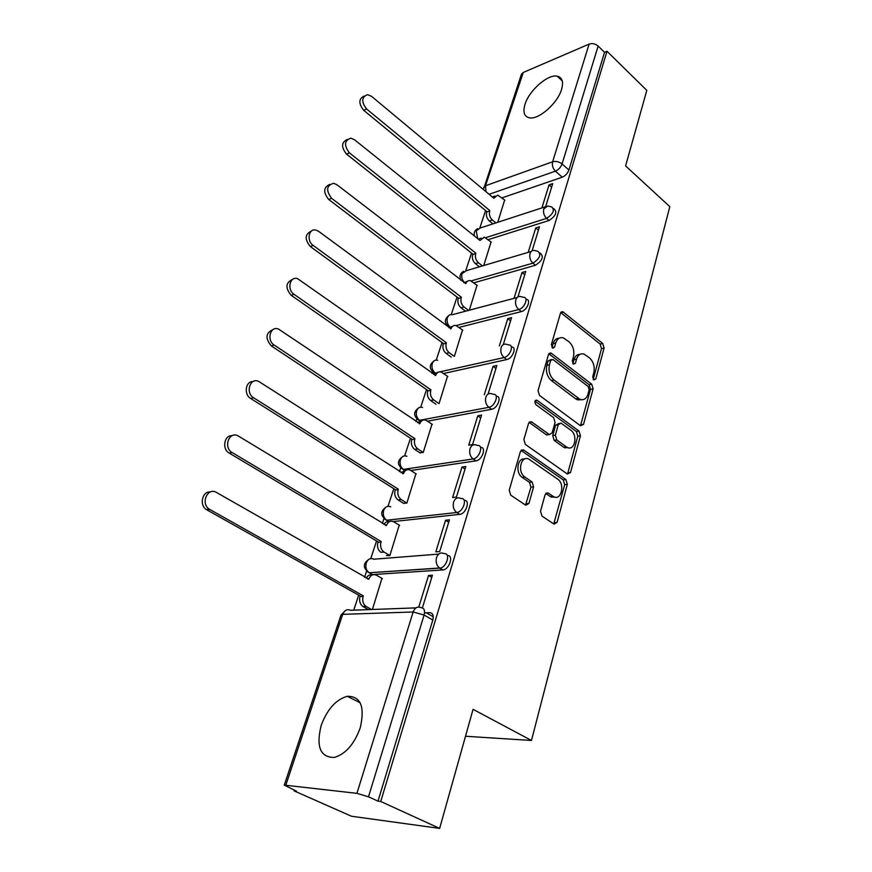<?xml version="1.0" encoding="UTF-8"?>
<svg xmlns="http://www.w3.org/2000/svg" width="872" height="872" viewBox="0 0 872 872"><rect width="100%" height="100%" fill="white"/><g stroke="black" fill="none" stroke-linecap="round" stroke-linejoin="round"><path stroke-width="1.31" d="M593.679 379.93L595.75 379.037L604.1 348.081L602.759 343.503L562.745 311.696L560.445 313.244L551.355 344.636L552.826 348.233L554.538 347.111L555.726 343.012C557.208 338.696 559.759 336.995 563.377 337.9L568.991 341.78C573.133 345.726 574.615 350.729 573.438 356.79L572.294 360.866L573.264 364.147L575.4 363.275L576.534 359.199C577.994 354.871 580.49 353.16 584.044 354.087L589.439 357.825C593.483 361.684 594.944 366.622 593.821 372.638L592.72 376.693L593.679 379.93M360.245 727.826C365.085 706.723 360.768 696.216 347.296 696.303C335.982 699.497 327.294 709.187 321.201 725.384C315.882 746.813 320.297 757.485 334.434 757.43C345.726 753.931 354.337 744.056 360.245 727.826M561.568 89.413C563.704 81.815 562.255 77.401 557.23 76.18C547.899 73.978 529.151 90.47 525.031 104.259C522.71 112.096 524.192 116.619 529.489 117.829C538.7 119.9 557.633 103.256 561.568 89.413M540.52 511.21L541.981 516.082L554.058 524.148L557.088 522.328L567.334 484.352L565.906 479.589L523.734 450.039L520.399 451.576L509.215 490.184L510.72 495.154L525.794 505.237L528.933 503.427L533.577 486.881L532.116 481.998L524.857 477.028C516.987 472.155 520.966 454.781 528.89 459.152L557.633 479.099C565.23 483.862 561.383 501.095 553.633 496.68L548.052 492.942L545.076 494.729L540.52 511.21M606.988 51.274L646.806 90.372L625.606 165.909L669.816 206.664L531.462 740.47L473.071 709.328L439.641 828.4L380.726 801.477L606.988 51.274L604.525 52.309L598.138 46.063L562.08 163.947C560.761 167.37 558.527 169.778 555.399 171.163L489.116 194.314M580.48 425.743L583.532 424.337L593.102 388.868L591.728 384.236L550.962 352.997L548.466 354.61L538.046 390.612L539.485 395.43L580.48 425.743L590.486 389.359L589.112 384.726L548.837 353.792M580.436 435.804L570.528 472.493L567.41 474.041L525.358 444.415L523.887 439.521L528.541 423.443L531.375 421.732L549.36 434.572L552.129 432.861L555.05 422.419L553.622 417.634L535.964 404.706C534.296 402.068 534.601 400.542 536.858 400.139L579.03 431.106L580.436 435.804L577.798 436.207L567.89 472.842L570.528 472.493M424.533 612.831L429.765 612.656C432.85 613.005 433.853 615.447 432.806 620.014L424.097 615.033L368.496 796.801L356.931 793.346L284.283 785.105L296.458 791.177L294.115 790.882L351.481 816.247L439.641 828.4M485.584 210.544L479.84 227.963M471.545 253.098L465.779 270.56M457.037 297.058L451.26 314.585M442.039 342.522L436.24 360.082M432.392 371.755L431.913 373.227M426.517 389.555L420.718 407.148M416.805 418.985L415.966 421.558M410.461 438.245L404.641 455.86M400.662 467.926L399.441 471.621M393.817 488.68L387.996 506.305M383.942 518.622L382.328 523.505M376.573 540.956L370.753 558.581M366.6 571.171L364.572 577.308M358.686 595.162L353.727 610.182M294.322 790.228L294.115 790.882M380.726 801.477L378.012 801.15L368.496 796.801M604.525 52.309L568.915 170.018C567.607 173.43 565.394 175.828 562.255 177.201L502.065 197.857M521.402 74.393L523.244 72.474L589.101 44.112C592.317 43.077 595.325 43.731 598.138 46.063M532.094 250.787L539.452 226.807L535.735 227.974L538.416 230.208M483.775 265.524L491.067 241.936M517.935 296.872L525.74 271.465L521.99 272.522L524.737 274.724M469.31 310.214L477.028 285.231M503.275 344.603L511.548 317.68L507.766 318.629L510.589 320.787M454.356 356.408L462.52 329.987M488.124 393.915L496.844 365.532L493.051 366.36L495.939 368.485M435.978 404.227L430.659 400.542C427.792 398.101 426.822 394.907 427.738 390.972L430.79 390.34C429.874 394.275 430.844 397.479 433.722 399.932L439.041 403.616L447.51 376.279M477.791 415.813L468.733 445.156L472.57 444.535L481.606 415.116L477.791 415.813L480.755 417.895M419.803 452.742L423.247 452.481L431.978 424.163M461.975 467.076L452.59 497.52L456.438 497.04L465.822 466.52L461.975 467.076L465.027 469.103M403.398 503.231L406.853 503.1L415.9 473.758M445.57 520.257L435.826 551.856L439.706 551.54L449.44 519.854L445.57 520.257L448.699 522.23M386.394 555.551L389.871 555.562L399.223 525.118M422.386 607.893L432.425 575.226L428.534 575.466L431.76 577.384M372.409 609.484L381.936 578.376M447.271 555.475C453.952 554.755 449.527 569.59 442.911 569.928L372.333 574.594L366.861 571.411M464.209 500.43C470.717 499.798 466.128 514 459.675 514.371L393.327 521.565M480.527 447.401L480.527 447.401C486.772 446.835 482.249 460.253 475.949 460.863L410.865 470.499M496.201 396.193L496.332 396.291C502.228 395.91 497.716 408.478 491.645 409.284L427.574 421.176M511.308 346.784L511.581 346.98C517.129 346.773 512.649 358.566 506.774 359.558L443.619 373.499M525.881 299.085L526.285 299.401C531.495 299.336 527.048 310.421 521.369 311.577L459.043 327.403M539.953 253.011L540.466 253.436C543.997 256.76 542.33 260.695 535.463 265.241L473.899 282.811M553.535 208.484L554.167 209.029C557.437 212.223 555.737 216.038 549.088 220.474L488.233 239.647M531.462 740.47L465.506 736.262M545.774 206.261L552.717 183.632L549.022 184.897L551.638 187.164M497.77 222.284L504.648 200.015M549.022 184.897L541.926 207.896M426.266 612.776L433.264 616.787M369.815 573.144L372.333 574.594M386.874 520.322L387.757 521.532M403.376 469.398L403.801 470.281M378.012 801.15L432.806 620.014M535.735 227.974L528.214 252.346M521.99 272.522L514.022 298.355M507.766 318.629L499.34 345.955M493.051 366.36L484.309 394.667M428.534 575.466L418.8 607.021M580.011 354.348C577.111 354.315 575.084 356.114 573.939 359.744L576.534 359.199M572.839 363.7L573.939 359.744M559.214 338.205C556.314 338.238 554.287 340.026 553.131 343.59L555.726 343.012M551.976 347.601L553.131 343.59M593.189 379.396L601.517 348.637L600.165 344.069L560.718 312.59M589.167 389.806L588.197 386.547L552.924 359.504L550.712 360.387L549.458 364.769C548.216 370.992 549.731 376.072 554.003 380.018L580.054 399.376C583.826 400.477 586.475 398.733 587.99 394.133L589.167 389.806M551.213 359.515L548.117 360.943L550.712 360.387M581.624 399.747L577.438 399.845L575.705 398.853L551.387 380.541C547.115 376.595 545.61 371.527 546.853 365.313L548.117 360.943M567.334 473.997L567.89 472.842M548.979 434.354L546.297 434.736L529.075 422.353M535.005 401.131L576.403 431.52L579.03 431.106M566.32 446.846L567.41 447.478C574.844 451.271 578.049 434.997 570.866 430.267L560.936 423.062L558.254 424.762L555.355 435.193L556.783 439.978L566.32 446.846L563.683 447.238L568.675 447.87M559.061 423.378L555.628 425.198L558.254 424.762M563.683 447.238L554.145 440.382L552.717 435.608L555.628 425.198M577.798 436.207L576.403 431.52M555.083 497.182L550.984 496.986L545.719 493.454M524.617 459.032C517.325 457.506 515.232 473.125 522.208 477.365L524.857 477.028M525.543 505.084L530.928 487.208L529.468 482.336L522.208 477.365M553.731 523.941L564.685 484.679L563.258 479.916L521.009 450.377M492.898 223.875L489.388 221.008C486.794 218.469 485.889 215.449 486.696 211.972L489.683 210.97C488.887 214.458 489.781 217.477 492.386 220.017L495.896 222.894M504.91 200.233L497.759 195.11L493.857 198.26L371.527 96.312L367.526 94.645C361.531 97.065 361.215 101.839 366.578 108.967L489.813 210.566M486.827 211.569L363.678 110.297C358.414 103.485 358.61 98.721 364.245 96.007M492.244 196.909L495.034 196.058M479.415 266.81L475.436 263.682C472.766 261.153 471.85 258.101 472.678 254.515L475.687 253.589C474.858 257.185 475.774 260.248 478.445 262.777L482.423 265.916M491.339 242.154L484.298 237.173L479.992 240.465L354.533 139.76L350.86 138.179C344.287 140.468 343.797 145.362 349.41 152.862L475.829 253.174M472.82 254.101L346.5 154.093C341.072 147.183 341.323 142.3 347.252 139.444M478.27 239.081L481.268 238.121M465.539 311.206L461.005 307.783C458.28 305.276 457.342 302.181 458.203 298.486L461.223 297.646C460.362 301.352 461.299 304.459 464.035 306.966L468.569 310.399M477.322 285.46L470.411 280.642C468.253 280.261 466.727 281.275 465.822 283.651L336.93 184.744L333.66 183.294C326.444 185.398 325.757 190.412 331.622 198.326L461.364 297.221M458.345 298.06L328.711 199.47C323.098 192.418 323.414 187.404 329.671 184.428M463.839 282.659L467.185 281.46M451.26 357.117L446.093 353.378C443.292 350.904 442.344 347.754 443.227 343.95L446.268 343.208C445.374 347.023 446.333 350.173 449.135 352.659L454.312 356.408M462.825 330.216L456.089 325.583C453.723 325.06 452.034 326.106 451.02 328.733L318.694 231.374L315.904 230.077C308.677 228.083 306.366 240.923 313.179 245.446L446.41 342.761M443.379 343.503L310.258 246.493C304.459 239.299 304.862 234.143 311.489 231.036M448.927 327.73L452.633 326.259M447.837 376.508L441.287 372.082C438.703 371.385 436.85 372.486 435.717 375.352L297.537 278.637C289.809 275.923 286.714 289.689 294.06 294.333L430.942 389.871M427.89 390.514L291.139 295.27C285.111 287.891 285.624 282.593 292.665 279.367M433.504 374.35L437.613 372.595M420.162 452.982L414.691 449.374C411.737 446.955 410.745 443.717 411.715 439.662L414.778 439.128C413.819 443.205 414.81 446.442 417.753 448.862L423.247 452.481M432.338 424.402L425.994 420.228C423.182 419.323 421.143 420.457 419.868 423.618L278.528 329.071C270.331 325.507 266.276 340.287 274.211 345.072L414.93 438.649M411.867 439.183L271.279 345.89C265.034 338.303 265.666 332.853 273.187 329.507M417.546 422.626L422.092 420.533M403.791 503.482L398.144 499.939C395.114 497.563 394.1 494.282 395.103 490.086L398.188 489.672C397.185 493.879 398.199 497.171 401.229 499.558L406.864 503.09M416.282 473.997L410.167 470.095C407.126 468.962 404.891 470.128 403.464 473.605L258.82 381.5C250.188 376.966 245.01 392.847 253.589 397.763L398.341 489.181M395.267 489.595L250.667 398.46C243.615 394.504 245.501 381.14 253 381.587M401.022 472.635L406.058 470.182M384.094 552.096L380.933 552.325C377.87 549.97 376.857 546.646 377.892 542.351L380.988 542.068C379.952 546.373 380.966 549.709 384.04 552.063L389.882 555.529M399.649 525.38L393.773 521.783C390.503 520.388 388.062 521.598 386.449 525.402L238.35 436.044C229.369 430.419 222.872 447.478 232.159 452.546L381.151 541.556M378.056 541.839L229.227 453.102C221.771 449.156 224.137 435.008 232.083 435.695M383.909 524.464C385.293 522.11 387.146 521.173 389.457 521.63M368.453 609.637L362.752 606.422C359.896 604.013 358.992 600.721 360.038 596.557L363.144 596.404C362.098 600.579 363.003 603.882 365.858 606.302L371.57 609.517M382.405 578.637L376.541 575.258C373.118 573.776 370.546 575.062 368.823 579.117L216.529 492.495C207.732 486.87 200.298 503.297 209.117 509.063L363.319 595.87M360.212 596.023L206.195 509.466C199.023 504.877 202.402 491.001 210.403 491.972M366.164 578.223C367.668 575.487 369.717 574.408 372.29 574.964M593.276 379.516L595.75 379.037M552.031 347.666L554.538 347.111M572.904 363.788L575.4 363.275M356.931 793.346L413.132 611.981L342.707 614.357C344.484 610.226 347.121 608.874 350.599 610.291L415.988 607.871M345.835 610.313L341.05 614.945L342.707 614.357L285.874 784.964M562.255 177.201L555.399 171.163C552.804 168.46 551.878 165.331 552.63 161.789L589.101 44.112M523.244 72.474L485.508 185.736L552.63 161.789C555.933 160.949 559.083 161.669 562.08 163.947L568.915 170.018M442.769 569.939L439.761 568.13L369.194 572.773C366.207 570.43 365.237 567.138 366.284 562.92C367.984 558.963 370.524 557.72 373.881 559.203L438.692 554.102M459.675 514.371L456.754 512.507L386.579 520.235L384.094 518.764M388.825 521.51L386.699 520.224C383.669 517.881 382.655 514.611 383.669 510.393C385.206 506.741 387.571 505.553 390.743 506.839M475.949 460.863L473.115 458.945L403.42 469.398L400.728 467.981M404.532 470.117L403.42 469.398C400.455 467.021 399.463 463.795 400.433 459.718C401.818 456.383 403.976 455.228 406.919 456.263M491.645 409.284L488.887 407.322L419.552 420.315L416.805 418.963M420.021 420.642L419.552 420.315C416.674 417.906 415.693 414.734 416.631 410.777C417.862 407.747 419.835 406.635 422.549 407.453M506.774 359.558L504.081 357.553L439.935 371.843M438.235 372.213L436.894 372.518M435.193 372.9L432.338 371.625M521.369 311.577L518.753 309.527L456.067 325.572M535.463 265.241L532.912 263.159L471.196 280.904M549.088 220.474L546.602 218.371L485.682 237.685M551.693 206.915C554.952 210.098 553.251 213.923 546.602 218.371C543.954 215.689 543.016 212.528 543.79 208.877L547.79 205.988L551.693 206.915M477.736 238.656L476.188 230.829L480.21 228.006L544.88 206.936M537.937 251.354C541.458 254.668 539.779 258.603 532.912 263.159C530.209 260.51 529.25 257.305 530.056 253.534C530.906 251.136 532.378 250.122 534.482 250.493L537.937 251.354M523.68 297.341C528.89 297.276 524.432 308.372 518.753 309.527C515.973 306.9 515.003 303.652 515.832 299.761C516.791 297.123 518.415 296.066 520.715 296.578L523.68 297.341M449.418 327.185L447.358 325.866M508.91 344.963C514.458 344.745 509.957 356.55 504.081 357.553C501.226 354.959 500.234 351.656 501.106 347.634C502.174 344.734 503.972 343.633 506.49 344.309L508.91 344.963M493.596 394.318C499.482 393.926 494.958 406.505 488.887 407.322C485.955 404.761 484.941 401.403 485.835 397.251C487.045 394.068 489.018 392.912 491.775 393.795L493.596 394.318M477.714 445.472C483.96 444.894 479.404 458.323 473.115 458.945C470.106 456.416 469.071 453.004 470.008 448.709C471.36 445.2 473.529 444.001 476.515 445.123L477.714 445.472M461.233 498.555C467.828 497.759 463.261 512.115 456.754 512.507C453.658 510.022 452.601 506.556 453.582 502.108C455.108 498.25 457.484 497.018 460.699 498.392L461.233 498.555M444.186 553.666C450.988 552.75 446.584 567.759 439.913 568.119L439.564 568.01C436.523 565.514 435.51 562.026 436.523 557.568C438.202 553.382 440.763 552.085 444.186 553.666M464.242 282.266C461.964 279.716 461.223 276.838 462.04 273.601L466.476 270.647L531.222 251.463M449.898 326.826C447.38 324.308 446.551 321.299 447.401 317.811C448.382 315.293 450.017 314.258 452.296 314.716L517.085 297.537M435.139 372.911C432.327 370.469 431.378 367.33 432.283 363.504C433.373 360.746 435.172 359.667 437.668 360.289M421.1 607.686C424.173 608.013 425.165 610.465 424.097 615.033L413.132 611.981C414.898 607.61 417.546 606.182 421.1 607.686M284.283 785.105L341.007 615.065M486.02 191.731L485.508 185.736L483.666 187.491M560.947 312.754L563.53 312.122M600.165 344.069L602.759 343.503M601.517 348.637L604.1 348.081M549.033 353.934L551.627 353.367M589.112 384.726L591.728 384.236M590.486 389.359L593.102 388.868M580.905 424.773L583.532 424.337M546.853 365.313L549.458 364.769M551.387 380.541L554.003 380.018M575.705 398.853L578.321 398.384M529.206 422.44L531.822 421.993M546.297 434.736L548.935 434.321M535.212 400.717L537.217 400.346M552.717 435.608L555.355 435.193M554.145 440.382L556.783 439.978M545.774 493.399L548.314 493.105M550.276 496.571L552.935 496.266M529.468 482.336L532.116 481.998M530.928 487.208L533.577 486.881M526.274 503.722L528.933 503.427M521.096 450.432L523.734 450.039M563.258 479.916L565.906 479.589M564.685 484.679L567.334 484.352M554.418 522.59L557.088 522.328M486.696 211.972L489.683 210.97M489.388 221.008L492.386 220.017M363.678 110.297L366.578 108.967M472.678 254.515L475.687 253.589M475.436 263.682L478.445 262.777M346.5 154.093L349.41 152.862M458.203 298.486L461.223 297.646M461.005 307.783L464.035 306.966M328.711 199.47L331.622 198.326M443.227 343.95L446.268 343.208M446.093 353.378L449.135 352.659M450.464 328.875L451.02 328.733M310.258 246.493L313.179 245.446M427.738 390.972L430.79 390.34M430.659 400.542L433.722 399.932M435.106 375.494L435.717 375.352M291.139 295.27L294.06 294.333M411.715 439.662L414.778 439.128M414.691 449.374L417.753 448.862M419.192 423.748L419.868 423.618M271.279 345.89L274.211 345.072M395.103 490.086L398.188 489.672M398.144 499.939L401.229 499.558M402.711 473.714L403.464 473.605M250.667 398.46L253.589 397.763M377.892 542.351L380.988 542.068M385.598 525.489L386.449 525.402M229.227 453.102L232.159 452.546L229.227 453.102M360.038 596.557L363.144 596.404M363.21 606.716L366.316 606.596M367.831 579.182L368.823 579.117M206.936 509.946L209.869 509.531M360.18 702.799L347.296 696.303M562.255 80.9L557.23 76.18M477.66 228.638C474.804 230.252 473.681 232.671 474.314 235.909M449.342 327.262L449.233 327.185C444.153 323.087 444.12 319.119 449.145 315.272M434.659 373.205L434.365 372.998C428.991 368.812 428.937 364.747 434.191 360.779M419.606 420.795L418.985 420.38C413.306 416.118 413.219 411.933 418.724 407.845M404.216 470.172L403.071 469.43C397.065 465.07 396.956 460.776 402.744 456.536M388.661 521.5L386.579 520.235C380.236 515.766 380.105 511.341 386.209 506.959M442.911 569.928L439.564 568.01L369.194 572.773C362.774 568.086 362.741 563.563 369.096 559.192M463.632 271.247C459.98 273.47 459.086 276.533 460.961 280.435M521.489 74.142L483.426 189.573M561.088 312.1L562.745 311.696M549.164 353.389L550.962 352.997M577.438 399.845L580.054 399.376M529.326 422.081L531.375 421.732M546.733 434.986L549.36 434.572M535.473 400.39L536.858 400.139M564.773 447.87L567.41 447.478M545.992 493.181L548.052 492.942M550.984 496.986L553.633 496.68M521.227 450.148L523.374 449.821M380.933 552.325L384.04 552.063M362.752 606.422L365.858 606.302M206.195 509.466L209.117 509.063"/></g></svg>
